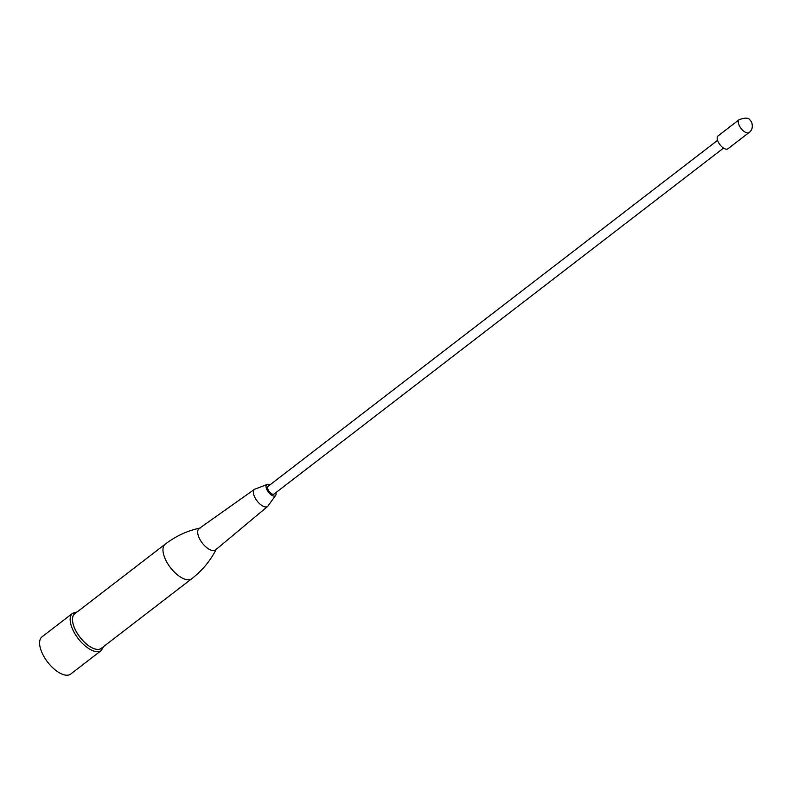 <?xml version="1.0" encoding="UTF-8"?>
<svg xmlns="http://www.w3.org/2000/svg" width="792" height="792" viewBox="0 0 792 792"><rect width="100%" height="100%" fill="white"/><g stroke="black" fill="none" stroke-linecap="round" stroke-linejoin="round"><path stroke-width="1.19" d="M77.21 611.899L72.567 613.315L42.016 636.837A23.493 10.949 52.4 0 0 42.659 654.133A23.493 10.949 52.4 0 0 70.666 674.071L101.227 650.549L103.782 646.43M75.408 613.285A21.859 10.187 52.4 0 0 75.319 629.818A21.79 10.147 52.4 0 0 101.336 648.321L191.793 578.695A21.79 10.147 52.4 0 1 165.815 560.201A21.79 10.147 52.4 0 1 165.211 544.163L74.755 613.79A21.79 10.147 52.4 0 0 75.359 629.828A21.859 10.187 52.4 0 0 101.98 647.816M199.445 538.501A13.504 6.286 52.4 0 0 215.632 549.886L267.716 506.365A10.781 5.019 52.4 0 1 254.786 497.277A10.781 5.019 52.4 0 1 254.569 489.278L199.168 528.492A13.504 6.286 52.4 0 0 199.445 538.501M269.943 484.882A7.039 3.277 52.4 0 0 267.637 484.278A7.039 3.277 52.4 0 0 266.963 489.793A7.039 3.277 52.4 0 0 271.923 495.366A7.039 3.277 52.4 0 0 275.893 495.01A7.039 3.277 52.4 0 0 275.903 492.624M717.572 140.352L268.082 486.318A4.881 2.277 52.4 0 0 268.211 489.921A4.881 2.277 52.4 0 0 274.032 494.06L723.532 148.094M739.124 119.701L717.997 135.957A8.108 3.782 52.4 0 0 718.225 141.926A8.108 3.782 52.4 0 0 727.888 148.817L749.014 132.551A8.108 3.782 52.4 0 0 749.054 132.521C752.182 130.353 753.034 126.849 751.608 122.017L749.816 119.76C748.499 117.661 744.955 117.632 739.164 119.671A8.108 3.782 52.4 0 0 739.124 119.701A8.108 3.782 52.4 0 0 739.342 125.671A8.108 3.782 52.4 0 0 749.014 132.551M72.567 613.315A23.493 10.949 52.4 0 0 73.22 630.61A23.493 10.949 52.4 0 0 101.227 650.549M216.444 548.846C210.603 560.508 202.386 570.458 191.793 578.695M275.893 495.01L267.716 506.365M200.376 527.977C187.615 530.63 175.883 536.026 165.211 544.163M267.637 484.278L254.569 489.278"/></g></svg>
